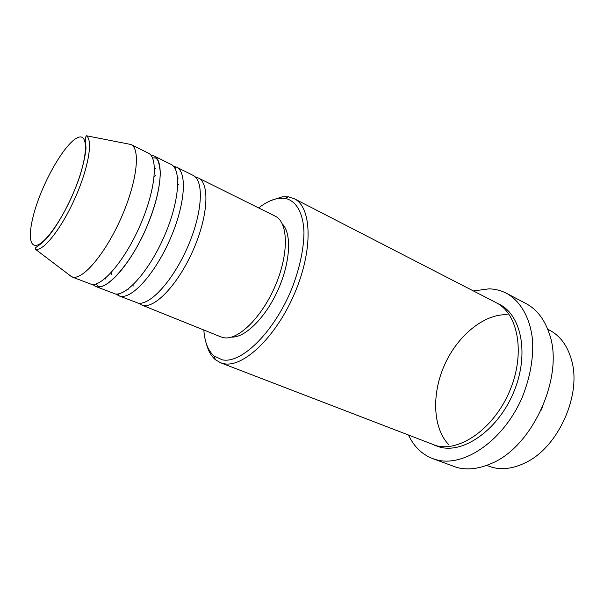 <?xml version="1.0" encoding="UTF-8"?>
<svg xmlns="http://www.w3.org/2000/svg" width="604" height="604" viewBox="0 0 604 604"><rect width="100%" height="100%" fill="white"/><g stroke="black" fill="none" stroke-linecap="round" stroke-linejoin="round"><path stroke-width="0.91" d="M195.439 177.1L198.376 177.991C209.596 183.012 208.395 214.412 194.126 247.919C179.984 281.464 156.889 307.187 144.122 305.533L141.412 304.884L138.799 303.291M173.484 166.289L176.527 167.134L192.97 175.303C204.069 180.264 202.71 211.694 188.373 245.322C174.171 278.98 151.128 304.861 138.497 303.268L118.784 295.779L116.127 294.065M128.093 289.716L128.003 289.105M177.667 178.459L178.188 178.12M176.527 167.134C187.232 171.891 185.383 203.427 170.864 237.41C156.459 271.43 133.612 297.772 121.374 296.375L118.784 295.779M150.894 155.198L154.073 155.975L170.97 164.371C181.54 169.06 179.524 200.626 164.937 234.737C150.472 268.878 127.693 295.379 115.59 294.042L95.523 286.417L92.827 284.559M105.685 277.953L105.768 279.093L105.677 277.953M154.496 169.188L155.409 168.486L154.496 169.196M154.073 155.975C164.228 160.445 161.683 192.11 146.9 226.591C132.238 261.102 109.671 288.085 97.984 286.953L95.523 286.417M86.281 135.749C93.046 139.494 88.856 166.379 76.021 195.885C63.269 225.413 45.398 249.293 36.919 249.377L35.349 249.203L35.689 247.648C36.67 246.711 39.841 245.269 46.153 238.98C57.652 226.236 71.763 200.151 79.939 175.968C83.465 164.039 85.489 154.85 85.995 148.41L85.368 138.006L86.281 135.749L130.977 144.499L148.357 153.137C158.369 157.531 155.643 189.233 140.8 223.835C126.07 258.467 103.571 285.617 92.035 284.559L71.597 276.791L68.637 274.435M486.605 465.405L492.434 467.39C502.853 470.04 513.966 468.425 525.782 462.536C558.27 447.186 581.743 394.888 571.626 360.414C567.609 345.858 560.202 335.748 549.413 330.094L547.73 329.233M203.842 330.011C204.681 342.121 208.116 350.803 214.163 356.058L222.159 359.795C241.887 364.348 276.043 330.169 293.219 285.05C300.203 265.768 303.789 248.206 303.971 232.351C303.291 212.593 296.028 200.52 284.96 198.338L279.161 198.271C272.691 199.131 265.851 202.348 258.64 207.935M270.977 200.52L282.483 196.783L288.516 196.828L294.178 198.656C311.823 206.9 313.438 249.354 294.699 293.159C276.149 337.032 243.102 368.13 223.691 363.646L220.528 362.74L215.401 359.72C211.272 356.209 208.312 351.03 206.5 344.167M543.049 405.843L540.739 410.992M432.494 458.534L456.579 467.383C467.179 470.244 478.662 468.983 491.044 463.6C532.637 447.141 564.672 375.764 549.33 333.748C544.551 319.342 536.76 309.271 525.956 303.54L506.635 293.37C520.776 301.321 530.561 318.421 532.63 341.124C533.392 358.972 530.048 377.387 522.603 396.367C504.189 440.376 463.781 467.896 436.088 459.689L432.494 458.534C421.947 454.351 413.989 446.613 408.629 435.318M294.178 198.656L495.967 302.574C518.005 313.28 525.669 352.864 509.942 390.395C494.457 428.025 460.142 452.253 436.209 445.684L220.528 362.74M198.376 177.991L275.265 216.194C288.168 222.106 289.112 252.933 275.711 284.763C262.446 316.639 238.61 340.256 224.152 337.764L221.064 336.949L141.412 304.884M282.385 223.993C291.898 233.522 290.433 262.325 277.983 289.958C265.617 317.628 245.065 337.855 231.626 337.085M473.43 290.962L489.051 288.84C495.318 289.022 501.177 290.532 506.635 293.37M131.242 144.635C140.566 149.233 137.063 181.147 122.016 215.93C107.074 250.743 84.968 278.097 73.93 277.266L71.597 276.791M35.757 245.367C44.545 245.307 64.009 217.463 75.93 186.719C87.98 155.96 88.38 133.356 78.233 137.395C68.244 140.981 51.068 167.361 40.325 194.579C29.468 221.804 26.78 245.896 35.757 245.367M497.726 303.548C520.716 313 529.716 352.396 514.351 390.577C499.244 428.848 464.325 453.861 439.976 447.141L434.185 445.11M178.897 184.182L177.803 185.103M133.061 284.786L133.099 286.221M155.673 175.515L154.118 177.032M111.287 272.457L111.189 274.624M117.576 294.88C118.558 295.145 118.965 294.775 118.799 293.771M152.518 157.893L155.515 157.916L156.995 159.177C158.271 160.294 159.373 164.628 160.309 172.17C160.037 187.482 155.553 205.639 146.84 226.659C131.8 263.034 106.432 290.094 98.165 286.288L95.915 283.978M284.96 198.338L288.516 196.828M507.217 314.729C484.332 313.635 457.568 335.56 444.604 364.831C431.384 393.989 432.857 428.538 448.915 444.846M35.349 249.203L71.876 276.896M214.163 356.058L215.401 359.72M175.039 168.478C175.923 167.701 175.93 167.149 175.054 166.832L173.597 166.417"/></g></svg>
